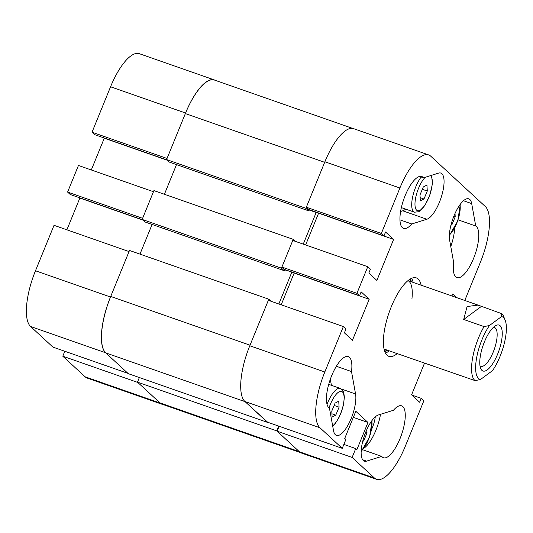 <?xml version="1.0" encoding="UTF-8"?>
<svg xmlns="http://www.w3.org/2000/svg" width="533" height="533" viewBox="0 0 533 533"><rect width="100%" height="100%" fill="white"/><g stroke="black" fill="none" stroke-linecap="round" stroke-linejoin="round"><path stroke-width="0.8" d="M393.467 410.263A27.496 9.434 -70.7 0 1 401.629 405.833A27.496 9.434 -70.7 0 1 400.017 438.679A27.496 9.434 -70.7 0 1 383.467 457.74A27.496 9.434 -70.7 0 1 381.715 456.408L366.591 461.132A24.478 8.395 109.3 0 1 364.379 461.165A24.478 8.395 109.3 0 1 363.593 438.186A24.478 8.395 109.3 0 1 378.337 414.987L393.467 410.263M364.186 448.04A27.496 9.434 109.3 0 0 375.912 430.244A27.496 9.434 109.3 0 0 380.495 414.314M371.688 429.078A15.111 5.183 109.3 0 0 372.54 427.14A15.111 5.183 109.3 0 0 375.272 416.866M439.392 202.313A24.478 8.395 109.3 0 0 440.824 173.078A24.478 8.395 109.3 0 0 438.612 173.105L423.488 177.829A27.496 9.434 109.3 0 0 421.743 176.496A27.496 9.434 109.3 0 0 403.754 199.335A27.496 9.434 109.3 0 0 403.581 228.404A27.496 9.434 109.3 0 0 411.743 223.973L426.866 219.25A24.478 8.395 109.3 0 0 439.392 202.313M421.143 285.195A41.547 14.251 109.3 0 0 418.152 279.019A41.547 14.251 109.3 0 0 416.326 277.9A41.547 14.251 109.3 0 0 390.196 309.54A41.547 14.251 109.3 0 0 387.051 355.218A41.547 14.251 109.3 0 0 388.883 356.337A41.547 14.251 109.3 0 0 397.198 353.645M385.492 353.139A41.547 14.251 109.3 0 0 389.157 350.827M413.108 282.377A41.547 14.251 109.3 0 0 411.683 278.286M458.12 219.849L475.736 226.012A27.496 9.434 109.3 0 1 473.524 258.572A27.496 9.434 109.3 0 1 456.968 277.633A27.496 9.434 109.3 0 1 453.703 262.662L449.645 240.256A24.478 8.395 109.3 0 1 455.209 213.047A24.478 8.395 109.3 0 1 468.747 198.829A24.478 8.395 109.3 0 1 471.685 203.606L475.736 226.012M450.778 246.526A27.496 9.434 109.3 0 0 454.629 228.151M351.194 418.445A24.478 8.395 109.3 0 0 355.558 393.98L351.507 371.574A27.496 9.434 109.3 0 0 348.242 356.604A27.496 9.434 109.3 0 0 330.587 378.523A27.496 9.434 109.3 0 0 329.467 408.225L333.518 430.637A24.478 8.395 109.3 0 0 336.456 435.408A24.478 8.395 109.3 0 0 351.194 418.445M376.558 479.32L301.551 453.077A47.743 16.376 -70.7 0 1 299.453 451.791L374.459 478.041A47.743 16.376 109.3 0 0 376.558 479.32A47.743 16.376 109.3 0 0 405.307 446.228L423.848 400.783L421.223 398.358L419.638 402.242L411.589 394.813L424.495 363.193M456.761 297.654L452.75 293.956L451.931 295.962M464.789 300.465L480.393 262.236A47.743 16.376 109.3 0 0 485.277 206.491L430.744 156.196A47.743 16.376 109.3 0 0 428.645 154.916A47.743 16.376 109.3 0 0 399.903 188.009L324.89 161.766L306.342 207.21L308.973 209.629L383.987 235.879L385.566 232.002L393.614 239.424L376.878 280.431L368.829 273.009L370.415 269.132L367.783 266.707L292.77 240.456L281.917 267.06L284.549 269.485L359.555 295.728L361.141 291.851L369.189 299.273L352.453 340.281L344.405 332.858L345.99 328.981L343.359 326.556L268.346 300.312L249.804 345.757L324.817 372.001L343.359 326.556M383.987 235.879L381.355 233.454L399.903 188.009M359.555 295.728L356.93 293.31L367.783 266.707M324.817 372.001A47.743 16.376 109.3 0 0 319.927 427.746L244.914 401.502L267.253 422.103L342.266 448.346L319.927 427.746M342.266 448.346L345.884 439.485L344.738 438.419L355.817 411.269L367.97 422.476L356.89 449.632L355.738 448.573L352.12 457.441L277.107 431.19L299.453 451.791M374.459 478.041L352.12 457.441M351.507 371.574L336.356 366.271M277.107 431.19L279.125 426.253M244.914 401.502A47.743 16.376 -70.7 0 1 249.804 345.757A48.343 16.583 109.3 0 1 250.03 345.197L268.799 299.2L271.017 301.245M281.204 304.809L294.176 273.029L369.189 299.273M318.301 212.894L318.601 213.173L305.636 244.96M309.067 209.669L308.6 210.815L305.889 208.316L324.664 162.318A48.343 16.583 109.3 0 1 324.89 161.766A47.743 16.376 -70.7 0 1 353.632 128.666L428.645 154.916M356.93 293.31L281.917 267.06M381.355 233.454L306.342 207.21M318.601 213.173L393.614 239.424M353.332 417.352L367.97 422.476M343.872 444.415L355.738 448.573M411.896 395.093L421.223 398.358M330.313 379.276L331.406 385.306M400.596 211.488L402.755 210.808A24.478 8.395 109.3 0 0 405.633 209.103M362.873 449.812L381.715 456.408M419.544 176.45L423.488 177.829M411.743 223.973L399.963 219.849M411.449 281.797A38.276 13.132 109.3 0 0 409.657 279.385M411.509 281.817L410.543 279.285A41.394 14.204 109.3 0 0 410.403 278.926M411.962 298.627A36.257 12.439 109.3 0 0 407.978 280.618M384.593 351.02A38.276 13.132 109.3 0 0 387.498 350.248M384.893 351.84A41.394 14.204 109.3 0 0 385.226 351.653L387.558 350.268M284.642 269.518L284.176 270.671L281.464 268.166L293.223 239.35L295.442 241.389M291.211 271.817L284.535 269.791M278.832 303.977L291.758 272.316M267.579 422.403L128.273 373.66L105.767 352.906L245.08 401.655L267.653 422.243M300.672 452.684L162.105 404.194A48.343 16.583 -70.7 0 1 159.98 402.895L299.286 451.644L276.78 430.891L278.726 426.12M315.636 211.961L316.182 212.467L303.257 244.127M176.516 164.597L164.404 194.279M324.664 162.318L185.351 113.576L166.582 159.574L169.294 162.072L308.6 210.815M185.351 113.576A48.343 16.583 -70.7 0 1 214.459 80.057L352.699 128.426M276.78 430.891L137.474 382.148L159.98 402.895M137.474 382.148L139.353 377.537M105.767 352.906A48.343 16.583 -70.7 0 1 110.724 296.455L250.03 345.197M268.799 299.2L129.492 250.457L110.724 296.455M139.979 254.128L152.092 224.453M293.223 239.35L153.917 190.607L142.158 219.423L144.869 221.921L284.176 270.671M281.464 268.166L142.158 219.423M305.889 208.316L166.582 159.574M316.182 212.467L308.96 209.942M35.484 270.764L54.026 225.319L129.039 251.569L110.498 297.008A47.743 16.376 109.3 0 0 105.607 352.759L127.947 373.36L52.934 347.11L30.594 326.509A47.743 16.376 -70.7 0 1 35.484 270.764L110.498 297.008M66.885 229.816L79.857 198.036L79.557 197.756M67.598 192.067L78.451 165.47L153.464 191.713L142.611 218.317L67.598 192.067L70.223 194.492L142.571 219.809M103.982 137.907L104.281 138.187L91.31 169.967M215.205 80.316A47.743 16.376 109.3 0 0 214.326 79.923A47.743 16.376 109.3 0 0 185.577 113.023L167.036 158.461L92.022 132.217L94.647 134.642L166.996 159.953M92.022 132.217L110.564 86.772A47.743 16.376 -70.7 0 1 139.313 53.68L214.326 79.923M162.239 404.334L87.225 378.084A47.743 16.376 -70.7 0 1 85.127 376.804L160.14 403.048A47.743 16.376 109.3 0 0 162.239 404.334A47.743 16.376 109.3 0 0 163.171 404.574M64.806 351.267L62.787 356.204L85.127 376.804M62.787 356.204L137.8 382.447L160.14 403.048M167.302 160.233L104.281 138.187M142.877 220.082L79.857 198.036M494.637 326.309A24.325 8.348 109.3 0 0 482.771 346.363A24.325 8.348 109.3 0 0 480.653 368.416A24.325 8.348 109.3 0 0 487.382 369.795A24.325 8.348 109.3 0 0 501.48 341.2A24.325 8.348 109.3 0 0 495.61 325.67A24.325 8.348 109.3 0 0 494.637 326.309M479.973 365.725A20.547 7.049 109.3 0 0 480.873 366.278A20.547 7.049 109.3 0 0 484.597 365.245A20.547 7.049 109.3 0 0 495.703 344.658A20.547 7.049 109.3 0 0 494.444 327.489A20.547 7.049 109.3 0 0 493.391 327.355M476.455 358.809A33.239 11.4 109.3 0 0 480.44 379.543L492.565 370.582A33.239 11.4 109.3 0 0 505.157 320.22A33.239 11.4 109.3 0 0 501.58 316.562L489.454 325.523A33.239 11.4 109.3 0 0 476.455 358.809M384.06 349.048L475.05 380.609A36.257 12.439 -70.7 0 1 472.458 358.849A36.257 12.439 -70.7 0 1 484.064 326.589L463.703 319.467L467.068 306.542L478.028 305.096L501.613 313.617A36.257 12.439 -70.7 0 1 503.765 316.755L505.157 320.22M475.05 380.609L480.44 379.543M501.613 313.617L501.58 316.562M489.454 325.523L484.064 326.589M481.252 306.495L463.703 319.467M453.81 216.298L455.209 216.791L451.904 224.746L450.905 225.279M455.209 216.791L455.022 213.453M451.111 224.473L451.904 224.746M365.605 432.43L367.01 432.923L363.699 440.878L362.707 441.411M367.01 432.923L366.817 429.585M362.913 440.604L363.699 440.878M427.286 191.041L423.975 198.996L420.324 200.948L419.977 194.938L423.289 186.983L426.94 185.038L427.286 191.041L422.323 189.302M401.369 207.59A21.153 7.255 109.3 0 0 401.642 207.703L414.501 212.207A21.153 7.255 -70.7 0 1 412.402 198.103A21.153 7.255 -70.7 0 1 421.143 177.009M420.137 197.65L423.975 198.996M339.081 407.172L335.777 415.127L332.119 417.079L331.779 411.07L335.09 403.115L338.741 401.169L339.081 407.172L334.124 405.433M331.932 413.781L335.777 415.127M341.526 389.07L355.558 393.98M463.477 200.728L471.685 203.606M362.673 459.759L366.591 461.132M402.755 210.808L426.866 219.25M105.607 352.759L30.594 326.509M185.577 113.023L110.564 86.772M449.379 234.986A18.735 6.429 109.3 0 0 459.986 204.679M361.181 451.118A18.735 6.429 109.3 0 0 371.787 420.817M425.221 177.289A18.735 6.429 109.3 0 0 415.387 199.342A18.735 6.429 109.3 0 0 419.957 210.302A18.735 6.429 109.3 0 0 430.411 192.933A18.735 6.429 109.3 0 0 430.457 175.657M327.042 404.327A21.153 7.255 -70.7 0 1 337.442 388.83A21.153 7.255 -70.7 0 1 340.274 388.41L342.699 390.283L343.732 392.408L344.371 397.112L343.519 404.58L341.646 411.269L338.888 417.792L334.897 424.121L332.752 426.393M332.652 425.854A18.735 6.429 109.3 0 0 343.472 403.967A18.735 6.429 109.3 0 0 339.108 391.808A18.735 6.429 109.3 0 0 329.048 407.932M408.012 280.598L478.028 305.096M460.332 204.212L457.76 220.915L449.359 235.573M372.134 420.344L369.562 437.047L361.161 451.704M431.563 175.31L432.443 183.752L429.884 195.031L424.894 205.505L418.951 211.681L414.501 212.207M328.708 384.36L340.274 388.41"/></g></svg>
